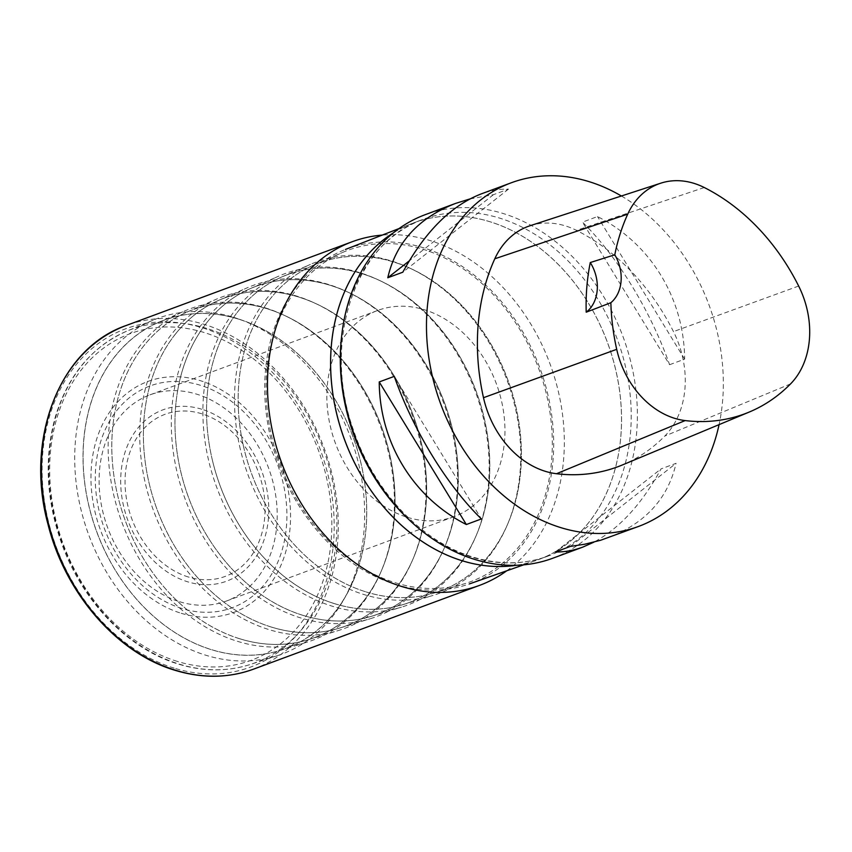 <?xml version="1.0" encoding="UTF-8"?>
<svg xmlns="http://www.w3.org/2000/svg" width="852" height="852" viewBox="0 0 852 852"><rect width="100%" height="100%" fill="white"/><g stroke="black" fill="none" stroke-linecap="round" stroke-linejoin="round"><path stroke-width="0.64" stroke-dasharray="4.26 3.19" d="M240.37 449.441A176.694 137.896 -110.3 0 1 310.362 264.418A176.694 137.896 -110.3 0 1 411.974 269.157A176.694 137.896 -110.3 0 1 507.025 525.609A176.694 137.896 -110.3 0 1 433.04 595.431A176.694 137.896 -110.3 0 1 240.37 449.441M366.2 591.959A174.841 136.448 69.7 0 0 507.813 523.788A174.841 136.448 69.7 0 0 413.763 270.031A174.841 136.448 69.7 0 0 277.358 290.702A174.841 136.448 69.7 0 0 243.96 448.418A174.841 136.448 69.7 0 0 366.2 591.959A174.852 136.458 -110.3 0 1 278.742 525.396A174.852 136.458 -110.3 0 1 313.206 265.323A174.852 136.458 -110.3 0 1 507.728 379.513A174.852 136.458 -110.3 0 1 434.616 592.896A174.852 136.458 -110.3 0 1 366.2 591.98M205.758 378.277A176.694 137.896 -110.3 0 1 278.774 276.123A176.694 137.896 -110.3 0 1 380.397 280.862A176.694 137.896 -110.3 0 1 475.448 537.324A176.694 137.896 -110.3 0 1 401.462 607.146A176.694 137.896 -110.3 0 1 255.259 553.427A176.694 137.896 -110.3 0 1 205.758 378.277M334.612 603.663A174.841 136.448 69.7 0 0 476.225 535.493A174.841 136.448 69.7 0 0 382.175 281.735A174.841 136.448 69.7 0 0 209.39 378.128A174.841 136.448 69.7 0 0 334.612 603.663M203.99 321.438A176.694 137.896 -110.3 0 1 247.186 287.827A176.694 137.896 -110.3 0 1 348.809 292.566A176.694 137.896 -110.3 0 1 443.86 549.029A176.694 137.896 -110.3 0 1 369.875 618.85A176.694 137.896 -110.3 0 1 199.592 530.434A176.694 137.896 -110.3 0 1 203.99 321.438M303.035 615.368A174.841 136.448 69.7 0 0 444.648 547.197A174.841 136.448 69.7 0 0 350.598 293.439A174.841 136.448 69.7 0 0 207.302 322.003A174.841 136.448 69.7 0 0 185.747 489.41A174.841 136.448 69.7 0 0 303.035 615.368M228.08 294.952A176.694 137.896 -110.3 0 1 317.221 304.27A176.694 137.896 -110.3 0 1 412.272 560.733A176.694 137.896 -110.3 0 1 338.297 630.555A176.694 137.896 -110.3 0 1 153.562 510.774A176.694 137.896 -110.3 0 1 215.609 299.531A176.694 137.896 -110.3 0 1 228.08 294.952M271.447 627.072A174.841 136.448 69.7 0 0 413.06 558.901A174.841 136.448 69.7 0 0 319.01 305.144A174.841 136.448 69.7 0 0 230.807 295.921A174.841 136.448 69.7 0 0 144.936 459.771A174.841 136.448 69.7 0 0 271.447 627.072M264.993 307.774A176.694 137.896 -110.3 0 1 285.644 315.975A176.694 137.896 -110.3 0 1 380.695 572.438A176.694 137.896 -110.3 0 1 306.709 642.259A176.694 137.896 -110.3 0 1 121.974 522.478A176.694 137.896 -110.3 0 1 184.021 311.236A176.694 137.896 -110.3 0 1 264.993 307.774M239.87 638.787A174.841 136.448 69.7 0 0 381.483 570.606A174.841 136.448 69.7 0 0 287.422 316.848A174.841 136.448 69.7 0 0 266.995 308.733A174.841 136.448 69.7 0 0 112.443 430.26A174.841 136.448 69.7 0 0 239.87 638.787M238.475 319.042A175.129 136.671 -110.3 0 1 243.491 320.693A175.129 136.671 -110.3 0 1 345.646 596.325A175.129 136.671 -110.3 0 1 169.591 628.978A175.129 136.671 -110.3 0 1 87.351 416.213A175.129 136.671 -110.3 0 1 238.475 319.042M238.464 319.117A175.043 136.608 69.7 0 0 158.248 322.546A175.043 136.608 69.7 0 0 96.787 531.818A175.043 136.608 69.7 0 0 279.786 650.481A175.043 136.608 69.7 0 0 365.082 486.215A175.043 136.608 69.7 0 0 238.464 319.117M233.576 317.327A178.995 139.696 -110.3 0 1 238.698 319.01A178.995 139.696 -110.3 0 1 343.111 600.724A178.995 139.696 -110.3 0 1 277.688 655.561A178.995 139.696 -110.3 0 1 88.704 534.811A178.995 139.696 -110.3 0 1 153.339 320.064A178.995 139.696 -110.3 0 1 233.576 317.327M199.219 307.615A174.852 136.458 -110.3 0 1 384.167 434.286A174.852 136.458 -110.3 0 1 308.275 639.714A174.852 136.458 -110.3 0 1 125.478 521.179A174.852 136.458 -110.3 0 1 186.876 312.141A174.852 136.458 -110.3 0 1 199.219 307.615M175.704 333.696A174.852 136.458 -110.3 0 1 218.453 300.437A174.852 136.458 -110.3 0 1 412.975 414.626A174.852 136.458 -110.3 0 1 339.863 628.009A174.852 136.458 -110.3 0 1 171.358 540.519A174.852 136.458 -110.3 0 1 175.704 333.696M177.791 389.833A174.852 136.458 -110.3 0 1 250.041 288.732A174.852 136.458 -110.3 0 1 444.552 402.921A174.852 136.458 -110.3 0 1 371.451 616.305A174.852 136.458 -110.3 0 1 226.77 563.151A174.852 136.458 -110.3 0 1 177.791 389.833M212.372 460.133A174.852 136.458 -110.3 0 1 281.629 277.028A174.852 136.458 -110.3 0 1 476.14 391.217A174.852 136.458 -110.3 0 1 403.028 604.601A174.852 136.458 -110.3 0 1 212.372 460.133M395.488 582.8A176.694 137.896 69.7 0 0 464.628 583.726A176.694 137.896 69.7 0 0 538.507 368.107A176.694 137.896 69.7 0 0 341.94 252.714A176.694 137.896 69.7 0 0 268.817 422.028A176.694 137.896 69.7 0 0 395.488 582.8M395.36 584.376A178.366 139.195 69.7 0 0 469.452 583.897A178.366 139.195 69.7 0 0 539.731 367.649A178.366 139.195 69.7 0 0 345.486 249.434A178.366 139.195 69.7 0 0 267.049 419.259A178.366 139.195 69.7 0 0 395.36 584.376M552.639 558.284A183.244 143.008 69.7 0 0 635.166 384.337A183.244 143.008 69.7 0 0 503.17 213.511A183.244 143.008 69.7 0 0 425.276 214.651M621.396 196.003A183.244 143.008 -110.3 0 1 719.077 424.626M608.253 537.676C645.411 523.256 668.011 498.473 676.062 463.318L661.024 468.898C641.993 503.883 619.628 528.304 593.94 542.138M469.91 198.942L493.457 194.671L508.506 189.101C499.389 188.963 490.188 190.603 480.89 194.032M669.587 364.709L684.635 359.139C684.177 298.392 650.672 243.555 597.508 216.557L582.47 222.138C617.114 255.994 650.619 310.831 669.587 364.709L582.47 222.138M530.061 225.737A87.958 68.639 -110.3 0 1 576.484 230.37A205.225 160.165 -110.3 0 1 673.474 331.609A87.958 68.639 -110.3 0 1 664.826 436.043A205.225 160.165 -110.3 0 1 622.279 465M508.506 189.101L402.826 272.193M493.457 194.671L409.248 260.882M684.635 359.139L597.508 216.557M570.393 546.409L676.062 463.318M555.355 551.979L661.024 468.898M394.263 376.371L481.38 518.943M506.738 570.797A183.244 143.008 69.7 0 0 549.998 363.847A183.244 143.008 69.7 0 0 382.303 235.077M407.373 517.313A109.94 85.807 69.7 0 0 454.116 516.631A109.94 85.807 69.7 0 0 496.354 383.719A109.94 85.807 69.7 0 0 377.692 310.447A109.94 85.807 69.7 0 0 328.18 414.817A109.94 85.807 69.7 0 0 407.373 517.313M179.623 601.725A109.94 85.807 69.7 0 0 226.366 601.043A109.94 85.807 69.7 0 0 268.614 468.131A109.94 85.807 69.7 0 0 149.941 394.859A109.94 85.807 69.7 0 0 100.429 499.229A109.94 85.807 69.7 0 0 179.623 601.725M188.356 576.996A86.457 67.468 -110.3 0 1 138.045 435.968A86.457 67.468 -110.3 0 1 258.784 473.222A86.457 67.468 -110.3 0 1 188.356 576.996M201.817 409.248A91.398 71.334 69.7 0 0 121.027 472.775A91.398 71.334 69.7 0 0 187.642 581.788A91.398 71.334 69.7 0 0 268.433 518.261A91.398 71.334 69.7 0 0 201.817 409.248M181.913 608.488A118.268 92.293 -110.3 0 1 95.722 467.439A118.268 92.293 -110.3 0 1 200.273 385.242A118.268 92.293 -110.3 0 1 286.464 526.291A118.268 92.293 -110.3 0 1 181.913 608.488M181.199 613.28A123.21 96.159 69.7 0 0 281.586 465.384A123.21 96.159 69.7 0 0 109.503 412.293A123.21 96.159 69.7 0 0 181.199 613.28M177.248 661.376A174.159 135.926 -110.3 0 1 75.892 377.266A174.159 135.926 -110.3 0 1 319.149 452.316A174.159 135.926 -110.3 0 1 177.248 661.376M206.653 328.371A177.823 138.78 69.7 0 0 126.948 331.087A177.823 138.78 69.7 0 0 51.386 501.04A177.823 138.78 69.7 0 0 179.058 664.049A177.823 138.78 69.7 0 0 250.477 664.4A177.823 138.78 69.7 0 0 335.124 496.908A177.823 138.78 69.7 0 0 206.653 328.371M393.326 232.894A179.58 140.143 -110.3 0 1 411.899 223.533A179.58 140.143 -110.3 0 1 489.985 221.754A179.58 140.143 -110.3 0 1 619.5 390.322A179.58 140.143 -110.3 0 1 536.707 560.265A179.58 140.143 -110.3 0 1 516.514 565.27M516.45 565.281A179.58 140.143 69.7 0 0 538.485 559.626A179.58 140.143 69.7 0 0 619.372 389.151A179.58 140.143 69.7 0 0 490.017 221.744A179.58 140.143 69.7 0 0 413.678 222.851A179.58 140.143 69.7 0 0 393.273 232.926M409.695 520.348A179.58 140.143 69.7 0 0 471.838 557.144A179.58 140.143 69.7 0 0 548.177 556.026A179.58 140.143 69.7 0 0 617.178 338.947A179.58 140.143 69.7 0 0 423.359 219.262A179.58 140.143 69.7 0 0 341.588 336.583M704.274 187.525L576.484 230.37M798.654 286.038L673.474 331.609M790.549 383.911L664.826 436.043M253.555 669.139A183.244 143.008 69.7 0 0 323.962 447.62A183.244 143.008 69.7 0 0 126.192 325.496M174.159 668.138A180.304 140.718 -110.3 0 1 69.236 374.007A180.304 140.718 -110.3 0 1 321.066 451.709A180.304 140.718 -110.3 0 1 174.159 668.138M413.763 270.031L411.974 269.157M507.813 523.788L507.025 525.609M382.175 281.735L380.397 280.862M476.225 535.493L475.448 537.324M350.598 293.439L348.809 292.566M444.648 547.197L443.86 549.029M319.01 305.144L317.221 304.27M413.06 558.901L412.272 560.733M287.422 316.848L285.644 315.975M381.483 570.606L380.695 572.438M153.339 320.064L126.948 331.087C91.984 346.508 68.117 375.072 55.348 416.798C43.558 459.462 46.338 503.543 63.698 549.061C85.211 604.632 129.877 649.586 178.313 664.081C203.287 671.664 227.335 671.77 250.477 664.4L277.688 655.561M243.491 320.693L238.698 319.01M345.646 596.325L343.111 600.724M279.786 650.481L306.709 642.259M158.248 322.546L184.021 311.236M308.275 639.714L338.297 630.555M186.876 312.141L215.609 299.531M339.863 628.009L369.875 618.85M218.453 300.437L247.186 287.827M371.451 616.305L401.462 607.146M250.041 288.732L278.774 276.123M403.028 604.601L433.04 595.431M281.629 277.028L310.362 264.418M434.616 592.896L464.628 583.726M313.206 265.323L341.94 252.714M523.703 564.833L548.177 556.026C524.47 564.674 499.442 565.025 473.105 557.08C422.081 541.957 374.39 491.913 353.889 431.24C321.161 342.28 354.996 241.904 423.359 219.262L399.066 228.538M226.366 601.043L454.116 516.631M149.941 394.859L377.692 310.447"/><path stroke-width="1.28" d="M511.221 182.797L480.89 194.032C450.942 205.779 424.924 231.829 402.826 272.193L387.788 277.763C395.839 242.607 418.438 217.824 455.596 203.404L425.276 214.651A183.244 143.008 69.7 0 0 342.738 388.597A183.244 143.008 69.7 0 0 474.734 559.423A183.244 143.008 69.7 0 0 552.639 558.284L582.96 547.048C573.662 550.477 564.461 552.128 555.355 551.979L570.393 546.409L584.557 544.258L600.639 540.253L638.574 526.429A183.244 143.008 -110.3 0 1 440.803 404.317A183.244 143.008 -110.3 0 1 511.221 182.797A183.244 143.008 -110.3 0 1 589.115 181.657A183.244 143.008 -110.3 0 1 621.396 196.003M719.077 424.626A183.244 143.008 -110.3 0 1 638.574 526.429M593.94 542.138L582.96 547.048M455.596 203.404L469.91 198.942M379.225 381.941L394.263 376.371C413.231 430.249 446.736 485.086 481.38 518.943L466.342 524.523C413.177 497.525 379.672 442.689 379.225 381.941L466.342 524.523M590.276 262.544L614.793 254.791A199.709 155.852 -110.3 0 1 627.722 214.15A82.431 64.337 -110.3 0 1 660.769 183.18A82.431 64.337 -110.3 0 1 704.274 187.525A199.709 155.852 -110.3 0 1 798.654 286.038A82.431 64.337 -110.3 0 1 790.549 383.911A199.709 155.852 -110.3 0 1 749.142 412.091A199.709 155.852 -110.3 0 1 685.146 420.579A82.431 64.337 -110.3 0 1 616.71 349.331A199.709 155.852 -110.3 0 1 610.863 302.716L586.208 312.194A200.731 156.651 69.7 0 1 590.276 262.544A36.647 28.606 -110.3 0 1 586.208 312.194M749.142 412.091L622.279 465A205.225 160.165 -110.3 0 1 556.516 473.723A87.958 68.639 -110.3 0 1 483.489 397.703A205.225 160.165 -110.3 0 1 494.799 258.784A87.958 68.639 -110.3 0 1 530.061 225.737L660.769 183.18M614.793 254.791A36.647 28.606 -110.3 0 1 610.863 302.716M409.248 260.882L387.788 277.763M382.303 235.077A183.244 143.008 69.7 0 0 352.227 241.723A183.244 143.008 69.7 0 0 269.69 415.669A183.244 143.008 69.7 0 0 401.686 586.495A183.244 143.008 69.7 0 0 479.58 585.367A183.244 143.008 69.7 0 0 506.738 570.797M516.514 565.27A179.58 140.143 -110.3 0 1 462.114 560.744A179.58 140.143 -110.3 0 1 335.251 407.469A179.58 140.143 -110.3 0 1 393.326 232.894M393.273 232.926A179.58 140.143 69.7 0 0 335.305 407.522A179.58 140.143 69.7 0 0 462.146 560.733A179.58 140.143 69.7 0 0 516.45 565.281M341.588 336.583A179.58 140.143 69.7 0 0 409.695 520.348M685.146 420.579L556.516 473.723M616.71 349.331L483.489 397.703M627.722 214.15L494.799 258.784M253.555 669.139C228.57 678.203 202.393 678.597 175.022 670.3C117.065 653.239 64.965 593.152 47.946 524.118C24.495 438.535 59.746 348.202 126.192 325.496A183.244 143.008 69.7 0 0 43.665 499.442A183.244 143.008 69.7 0 0 175.65 670.268A183.244 143.008 69.7 0 0 253.555 669.139L479.58 585.367M469.452 583.897L523.703 564.833M345.486 249.434L399.066 228.538M126.192 325.496L352.227 241.723"/></g></svg>
